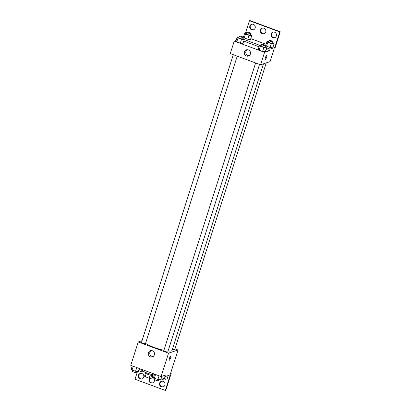 <?xml version="1.0" encoding="UTF-8"?>
<svg xmlns="http://www.w3.org/2000/svg" width="411" height="411" viewBox="0 0 411 411"><rect width="100%" height="100%" fill="white"/><g stroke="black" fill="none" stroke-linecap="round" stroke-linejoin="round"><path stroke-width="0.62" d="M150.164 375.109L149.178 378.187L145.289 376.748A3.956 0.724 17.7 0 1 144.544 376.235L145.509 373.209M152.651 375.49L151.823 378.069L150.606 378.48A3.956 0.724 17.7 0 1 149.178 378.187M151.587 375.407L150.606 378.48M153.293 374.827L153.144 375.3A4.161 0.76 -162.3 0 1 148.946 374.76A4.161 0.76 -162.3 0 1 145.217 372.767L145.366 372.294M146.27 373.681L145.289 376.748M142.684 369.746L142.54 370.198A7.49 1.372 17.7 0 0 146.491 372.782A7.49 1.372 17.7 0 0 154.315 374.991M174.988 348.872L178.035 350.002L170.575 373.383L171.284 373.147L165.813 390.291L165.34 390.45L170.313 374.863L165.566 376.45L166.065 374.894L161.081 376.558L130.77 365.333L138.23 341.952L142.047 340.673M169.27 360.211A2.081 0.498 110.3 0 0 170.586 358.063A2.081 0.498 -69.7 0 1 169.27 360.211A2.081 0.498 -69.7 0 1 169.532 358.089A2.081 0.498 -69.7 0 1 170.719 356.311A2.081 0.498 -69.7 0 1 170.591 358.063A2.081 0.498 110.3 0 0 170.719 356.311M178.035 350.002L168.546 353.177L161.081 376.558M255.621 62.97L163.814 350.645A2.081 0.38 17.7 0 0 165.438 351.559A2.081 0.38 17.7 0 0 167.688 351.975A2.081 0.38 17.7 0 0 167.775 351.908L259.526 64.419M172.404 349.216A2.081 0.38 17.7 0 0 174.675 349.643A2.081 0.38 17.7 0 0 174.762 349.571L266.251 62.909M168.546 353.177L138.23 341.952M233.309 54.709L141.502 342.378A2.081 0.38 17.7 0 0 143.126 343.298A2.081 0.38 17.7 0 0 145.381 343.714A2.081 0.38 17.7 0 0 145.468 343.647L237.219 56.158M145.571 343.319A14.58 2.666 17.7 0 0 163.922 350.3M168.073 350.989A14.58 2.666 17.7 0 0 171.413 350.891A14.58 2.666 17.7 0 0 172.024 350.408L263.482 63.833M148.417 352.695A3.273 3.124 71.5 0 1 154.356 352.808A3.273 3.124 71.5 0 1 149.203 356.06A3.273 3.124 71.5 0 1 148.417 352.695M137.495 371.493L135.029 379.225L165.34 390.45M151.145 350.547A3.273 3.124 -108.5 0 0 153.154 356.553M171.284 373.147L170.719 372.936M165.566 376.45L163.593 375.721M163.444 386.761A2.913 2.779 71.5 0 1 161.6 381.259M142.221 378.901A2.913 2.779 71.5 0 1 140.382 373.399M152.835 382.831A2.913 2.779 71.5 0 1 149.82 378.336M159.632 383.109A2.913 2.779 71.5 0 1 164.919 383.206A2.913 2.779 71.5 0 1 160.331 386.104A2.913 2.779 71.5 0 1 159.632 383.109M138.415 375.248A2.913 2.779 71.5 0 1 143.701 375.351A2.913 2.779 71.5 0 1 139.113 378.243A2.913 2.779 71.5 0 1 138.415 375.248M152.07 377.303A2.913 2.779 71.5 0 1 152.599 382.924A2.913 2.779 71.5 0 1 149.506 378.269M266.056 49.382L269.539 50.671L270.037 49.109L274.784 47.522L279.757 31.935L280.23 31.775L274.759 48.924L274.05 49.161L270.068 61.629L260.574 64.804L230.263 53.579L234.239 41.11L236.12 40.483M265.285 59.369A2.081 0.498 110.3 0 0 266.6 57.221A2.081 0.498 -69.7 0 1 265.285 59.369A2.081 0.498 -69.7 0 1 265.542 57.247A2.081 0.498 -69.7 0 1 266.729 55.47A2.081 0.498 -69.7 0 1 266.6 57.221A2.081 0.498 110.3 0 0 266.729 55.47M269.539 50.671L264.556 52.336L260.574 64.804M235.996 40.879L236.798 41.84L240.296 43.14L242.993 43.468L240.296 43.14L236.798 41.84L235.996 40.879L237.239 36.98L238.904 37.185M265.306 51.729L262.608 51.401L265.306 51.729L266.549 47.835L263.852 47.506L260.353 46.207L259.552 45.241L261.216 45.446M259.105 50.106L262.608 51.401L259.105 50.106L258.308 49.14L259.105 50.106L260.353 46.207M243.749 41.115L259.058 46.787M264.556 52.336L234.239 41.11M244.427 51.853A3.273 3.124 71.5 0 1 250.366 51.966A3.273 3.124 71.5 0 1 245.213 55.218A3.273 3.124 71.5 0 1 244.427 51.853M242.69 36.892L243.605 36.584M245.465 33.173L249.441 20.709L249.919 20.55L280.23 31.775M247.155 49.705A3.273 3.124 -108.5 0 0 249.164 55.711M249.441 20.709L279.757 31.935M264.263 33.671A2.913 2.779 71.5 0 1 262.424 28.169M253.654 29.741A2.913 2.779 71.5 0 1 251.815 24.239M274.877 37.601A2.913 2.779 71.5 0 1 273.032 32.099M244.221 39.548L259.608 45.251M266.534 47.815L270.037 49.109M272.791 47.835L270.094 47.506L272.791 47.835L274.034 43.941L271.337 43.607L267.833 42.312L267.032 41.347L268.696 41.552M266.59 46.207L270.094 47.506L266.59 46.207L265.789 45.241L266.59 46.207L267.833 42.312M250.479 39.574L247.782 39.24L250.479 39.574L251.722 35.675L249.025 35.346L245.526 34.051L244.725 33.086L246.389 33.286M244.278 37.946L247.782 39.24L244.278 37.946L243.482 36.98L244.278 37.946L245.526 34.051M250.782 38.634L266.092 44.306M273.089 46.895L274.784 47.522M260.456 30.018A2.913 2.779 71.5 0 1 265.742 30.116A2.913 2.779 71.5 0 1 261.155 33.008A2.913 2.779 71.5 0 1 260.456 30.018M255.149 28.051A2.913 2.779 71.5 0 1 249.862 27.948A2.913 2.779 71.5 0 1 254.45 25.056A2.913 2.779 71.5 0 1 255.149 28.051M276.372 35.911A2.913 2.779 71.5 0 1 271.085 35.808A2.913 2.779 71.5 0 1 275.673 32.916A2.913 2.779 71.5 0 1 276.372 35.911M265.193 46.664L266.549 47.835M261.566 44.347L261.067 45.904A2.081 0.38 17.7 0 0 262.691 46.823A2.081 0.38 17.7 0 0 264.946 47.239A2.081 0.38 17.7 0 0 265.033 47.173L265.532 45.611A2.081 0.38 17.7 0 0 263.662 44.619A2.081 0.38 17.7 0 0 261.566 44.347A2.081 0.38 17.7 0 0 263.189 45.261A2.081 0.38 17.7 0 0 265.444 45.683A2.081 0.38 17.7 0 0 265.532 45.611M259.552 45.241L258.308 49.14M263.852 47.506L262.608 51.401M242.886 38.403L244.242 39.574L241.54 39.24L238.041 37.946L237.239 36.98M239.253 36.086L238.755 37.642A2.081 0.38 17.7 0 0 240.384 38.557A2.081 0.38 17.7 0 0 242.634 38.978A2.081 0.38 17.7 0 0 242.721 38.906L243.22 37.35A2.081 0.38 17.7 0 0 241.355 36.353A2.081 0.38 17.7 0 0 239.253 36.086A2.081 0.38 17.7 0 0 240.882 37A2.081 0.38 17.7 0 0 243.132 37.416A2.081 0.38 17.7 0 0 243.22 37.35M244.242 39.574L242.993 43.468M241.54 39.24L240.296 43.14M238.041 37.946L236.798 41.84M272.678 42.77L274.034 43.941M269.051 40.453L268.553 42.009A2.081 0.38 17.7 0 0 270.176 42.924A2.081 0.38 17.7 0 0 272.426 43.345A2.081 0.38 17.7 0 0 272.514 43.273L273.012 41.717A2.081 0.38 17.7 0 0 271.147 40.72A2.081 0.38 17.7 0 0 269.051 40.453A2.081 0.38 17.7 0 0 270.674 41.367A2.081 0.38 17.7 0 0 272.925 41.783A2.081 0.38 17.7 0 0 273.012 41.717M267.032 41.347L265.789 45.241M271.337 43.607L270.094 47.506M250.366 34.503L251.722 35.675M246.739 32.186L246.24 33.748A2.081 0.38 17.7 0 0 247.864 34.663A2.081 0.38 17.7 0 0 250.119 35.084A2.081 0.38 17.7 0 0 250.207 35.012L250.705 33.455A2.081 0.38 17.7 0 0 248.835 32.459A2.081 0.38 17.7 0 0 246.739 32.186A2.081 0.38 17.7 0 0 248.362 33.106A2.081 0.38 17.7 0 0 250.618 33.522A2.081 0.38 17.7 0 0 250.705 33.455M244.725 33.086L243.482 36.98M249.025 35.346L247.782 39.24M161.708 376.348L160.593 379.851L157.891 379.523L154.392 378.223L153.591 377.257L154.582 374.149M159.072 375.813L157.891 379.523M155.574 374.519L154.392 378.223M154.947 378.428L154.613 379.481A2.081 0.38 17.7 0 0 156.237 380.396A2.081 0.38 17.7 0 0 158.487 380.817A2.081 0.38 17.7 0 0 158.574 380.745L158.923 379.646M139.272 368.482L138.281 371.59L135.579 371.256L132.08 369.962L131.279 368.996L132.27 365.888M136.765 367.552L135.579 371.256M133.262 366.258L132.08 369.962M132.635 370.167L132.301 371.22A2.081 0.38 17.7 0 0 133.924 372.135A2.081 0.38 17.7 0 0 136.175 372.551A2.081 0.38 17.7 0 0 136.262 372.484L136.616 371.385M168.197 375.572L167.082 379.07L164.379 378.742L161.307 377.606M165.16 376.301L164.379 378.742M161.436 377.652L161.102 378.701A2.081 0.38 17.7 0 0 162.725 379.615A2.081 0.38 17.7 0 0 164.975 380.036A2.081 0.38 17.7 0 0 165.063 379.97L165.412 378.87M142.627 370.547L138.995 369.34M142.345 369.617L142.067 370.481M139.124 369.386L138.79 370.439A2.081 0.38 17.7 0 0 140.413 371.354A2.081 0.38 17.7 0 0 142.663 371.775A2.081 0.38 17.7 0 0 142.751 371.703L142.997 370.933"/></g></svg>
